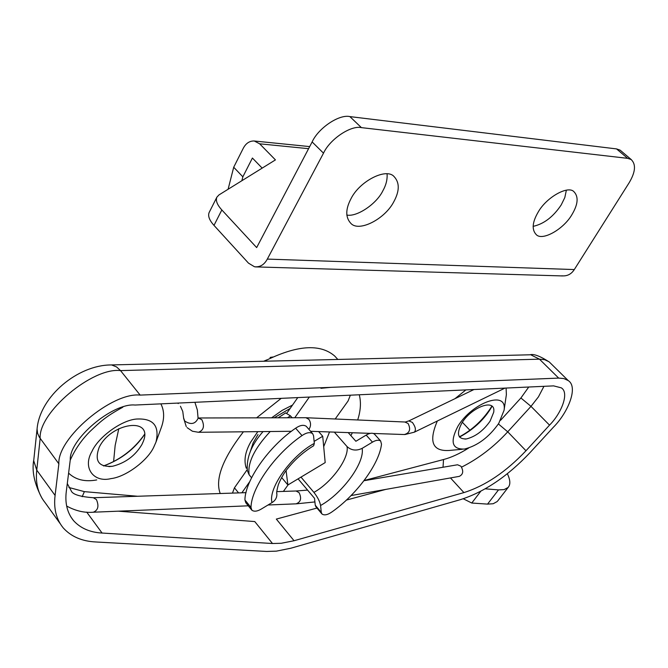<?xml version="1.0" encoding="UTF-8"?>
<svg xmlns="http://www.w3.org/2000/svg" width="668" height="668" viewBox="0 0 668 668"><rect width="100%" height="100%" fill="white"/><g stroke="black" fill="none" stroke-linecap="round" stroke-linejoin="round"><path stroke-width="1" d="M221.834 209.952L213.994 225.392L248.496 263.15L254.475 266.749C259.935 267.359 264.219 264.812 267.317 259.092L574.305 269.563L628.98 183.024C635.493 172.177 636.212 164.345 631.143 159.527L627.644 158.341L361.421 127.63C350.842 125.125 329.883 139.186 323.504 153.172L312.131 141.933L256.662 247.586L221.834 209.952C217.133 204.792 215.488 200.517 216.9 197.127L218.97 194.922L275.433 159.894L259.66 143.812L254.257 140.981C249.481 140.864 245.782 143.369 243.16 148.496L233.708 167.234L228.097 189.261M312.131 141.933C318.419 127.98 339.277 114.036 349.882 116.599L616.556 148.914L620.071 150.125M387.073 173.964C387.473 179.558 386.037 185.228 382.772 190.973C376.426 204.091 356.679 217.234 346.801 215.038M566.347 190.255L564.819 197.553L561.212 204.917C553.263 216.841 543.894 223.989 533.106 226.369M574.305 269.563C571.274 274.256 567.099 276.343 561.771 275.817M241.841 180.736L242.851 176.828L252.412 158.04L262.173 168.119M323.504 153.172L267.317 259.092M393.794 201.761C384.877 219.188 358.783 232.439 350.834 223.337C345.389 217.459 345.448 209.234 351.009 198.68C359.651 181.086 386.254 167.626 393.995 176.494C399.723 182.539 399.664 190.964 393.794 201.761M571.958 214.595C563.55 229.349 542.165 241.273 536.245 234.61C531.628 229.742 532.254 222.26 538.141 212.157C546.366 197.294 568.134 185.153 573.937 191.708C578.73 196.693 578.07 204.324 571.958 214.595M213.994 225.392C209.343 220.206 207.731 215.898 209.167 212.449L216.9 197.127M242.851 176.828L233.708 167.234M364.043 480.709L457.555 464.769L460.912 466.214C463.734 471.049 463.2 474.43 459.292 476.368L351.059 495.564M308.925 429.382C311.096 426.025 311.071 422.66 308.841 419.295L305.894 417.717L198.279 417.984M480.76 491.289L471.758 503.029L487.54 504.115L498.495 489.903L485.252 488.826M471.758 503.029L463.275 498.779M497.217 501.526L493.209 503.73L487.54 504.115M498.495 489.903L504.123 489.594L508.081 487.473C510.628 484.634 510.394 480.058 507.363 473.746M469.905 430.242L462.348 422.259M251.577 477.745L249.106 474.731L247.377 470.715C246.258 457.747 251.477 444.704 263.05 431.586M285.628 412.924L290.488 415.88L292.116 417.75M276.819 493.401L276.903 494.036C276.936 497.727 275.308 500.582 272.026 502.586C267.843 488.642 291.131 455.718 314.319 443.385L313.651 445.748C303.74 451.785 295.164 459.283 287.916 468.26C284.368 472.401 281.178 477.862 278.347 484.617C276.836 490.17 276.36 493.31 276.903 494.036M334.317 432.121L347.043 446.566C351.376 450.491 356.42 451.084 362.156 448.345C364.853 462.882 342.358 493.51 320.582 505.484C319.822 501.451 317.601 497.075 313.902 492.374L300.992 477.111M315.989 506.895L315.254 505.217L321.275 512.364L322.001 514.034C324.372 515.587 327.679 514.894 331.912 511.947C356.478 494.838 379.324 463.934 381.503 444.195L380.651 441.005C378.622 439.719 375.9 440.095 372.477 442.141L366.173 435.093C369.588 433.064 372.318 432.705 374.356 434.008L374.681 434.359M245.791 502.72L244.922 499.956C245.047 480.426 268.853 446.358 295.64 428.205C300.066 425.182 303.606 424.547 306.245 426.301L306.554 426.66M314.319 443.385L313.551 435.703L312.624 433.632C309.994 431.895 306.453 432.547 302.011 435.586L295.64 428.205M244.922 499.956L251.001 507.455L251.861 510.202C254.141 511.797 257.28 511.412 261.255 509.074L272.026 502.586M314.119 441.389L322.719 436.279L325.191 462.59L287.891 484.976L286.096 470.648M318.619 431.578L322.719 436.279M281.645 477.52L287.891 484.976M278.155 417.784L282.789 414.853M264.361 361.229C296.659 345.097 320.139 343.394 334.802 356.119M290.146 408.457L274.181 417.792M257.99 434.526L253.139 442.884L250.366 451.384M232.472 493.109L234.443 487.824L238.568 492.9M350.366 395.18L348.086 400.967L335.194 418.995M320.924 388.317L330.718 387.356M309.342 397.059L294.763 417.742M286.998 412.941L297.769 397.594M241.883 492.792L249.832 481.511M247.244 469.596L234.443 487.824M283.391 491.414L288.083 484.859M298.095 478.856L314.528 498.328L315.254 505.217M321.275 512.364L320.582 505.484M362.156 448.345L372.477 442.141M366.173 435.093L355.877 441.272L348.187 432.597M329.533 431.954L323.696 446.683M251.001 507.455C251.21 487.949 275.158 453.831 302.011 435.586M267.05 359.801L263.651 361.246M220.29 493.51L219.914 492.625L220.098 493.518M500.566 420.314L520.906 397.986L528.747 387.014M364.202 480.492L443.535 459.534C451.226 457.522 459.584 453.697 468.61 448.061M504.056 410.319C507.655 389.519 472.059 402.787 457.964 426.184C449.823 441.807 451.977 449.43 464.444 449.055C477.511 445.806 488.951 437.248 498.762 423.378L504.056 410.319L506.377 394.679L506.11 388.05M465.897 389.895L454.983 398.679M437.348 420.99C428.447 441.748 432.463 451.568 449.405 450.449L462.248 449.263M135.061 405.042L553.613 385.879L561.304 387.841C569.587 392.801 561.437 413.208 549.53 425.132L525.983 450.75C505.968 471.9 485.277 485.845 463.909 492.592L294.054 540.738L281.211 543.284L272.486 543.51L102.07 533.047C89.996 532.388 80.494 528.254 73.563 520.656C67.251 512.924 64.829 503.171 66.307 491.397L70.274 459.826C69.063 439.452 112.608 402.679 135.061 405.042M58.867 463.809C57.106 438.291 112.074 391.907 140.155 395.097L558.673 378.096L563.809 378.547L568.134 380.535C578.555 386.739 568.284 412.331 553.405 427.211L529.949 452.712C507.555 476.368 484.367 492.015 460.394 499.656L290.839 548.228L276.402 551.142L266.574 551.451L95.825 541.973C81.972 541.305 71.092 536.604 63.193 527.862C56.237 519.27 53.532 508.465 55.085 495.439L58.867 463.809L39.37 437.248L37.608 433.348L37.074 429.106M68.888 487.481L84.368 491.64L137.6 496.257M155.978 442.099L153.757 447.117C147.661 460.528 125.885 476.952 110.98 478.614C93.821 482.931 82.197 467.992 91.959 451.376C98.213 437.264 121.15 420.297 136.372 419.053C153.256 418.101 159.794 425.783 155.978 442.099L161.28 427.587C164.537 418.602 164.395 410.695 160.863 403.864M68.604 473.128C75.618 479.808 84.995 482.079 96.726 479.933M257.798 431.645L250.725 442.041C245.123 451.935 243.661 460.678 246.325 468.26M292.534 405.058L282.021 410.453L271.634 417.801M490.095 421.157L493.702 412.256C496.232 397.727 471.583 406.887 461.839 423.053C456.169 433.933 457.697 439.227 466.431 438.934C475.491 436.647 483.373 430.718 490.095 421.157M141.942 444.479C135.27 455.701 125.492 462.966 112.608 466.256C98.672 467.316 94.196 461.012 99.173 447.343C111.013 422.56 153.373 416.473 143.344 441.339L141.942 444.479M308.591 148.68L259.66 143.812M627.644 158.341L616.556 148.914M361.421 127.63L349.882 116.599M504.966 388.108L414.335 432.179C416.206 430.117 415.546 426.852 412.356 422.401L408.841 420.923M373.479 433.465L404.349 434.534C409.718 432.998 410.97 429.315 408.09 423.487L404.8 422.001M307.589 490.103L296.007 490.997L299.064 492.625C301.827 498.353 300.809 502.094 296.033 503.839L268.018 505M246.066 492.658L93.353 497.727L96.426 499.58C99.165 506.052 98.129 510.26 93.295 512.214L248.296 505.81M180.435 406.261L182.765 411.438L183.617 417.993L184.685 421.007C190.831 425.023 195.298 424.13 198.087 418.327L198.087 418.034M187.098 427.629L192.392 431.219L198.429 432.28C203.648 430.359 204.784 426.151 201.828 419.654L198.087 417.984M113.602 461.621L115.155 445.464L118.812 428.647M290.488 415.88L287.407 417.767M270.231 431.511C254.491 448.395 247.444 462.807 249.106 474.731M313.902 492.374C331.403 482.822 349.364 458.181 347.043 446.566M520.906 397.986L530.993 406.361L507.73 431.82L525.983 450.75M543.944 386.321L538.441 396.867L530.993 406.361L549.53 425.132M498.395 423.946L507.73 431.82C493.944 446.825 478.572 458.59 461.605 467.116M548.996 361.747L544.629 359.693L539.46 359.167L120.524 370.606L140.155 395.097M111.873 365.054L116.591 366.941L120.524 370.606C92.434 367.033 38.118 412.799 40.172 438.433L36.757 470.122L33.734 460.803M55.085 495.439L36.757 470.122C35.354 483.148 38.16 494.028 45.173 502.745M558.673 378.096L539.46 359.167L530.926 354.883M82.181 496.733L84.368 491.64M272.486 543.51L254.767 521.566L118.328 511.179M450.474 477.929L463.909 492.592M385.795 489.402L346.341 500.098M316.974 508.064L276.335 519.086L294.054 540.738M86.723 512.122L102.07 533.047M443.535 459.534L443.018 467.249M350.867 435.62L352.387 432.747M357.689 419.963C360.687 410.661 361.213 402.27 359.267 394.78M492.007 406.344L490.187 409.409C482.83 420.857 472.593 430.075 459.484 437.072M144.53 434.517C134.669 449.021 121.042 459.5 103.665 465.955M255.318 266.891L562.598 275.934M620.271 150.267L631.352 159.66M309.685 146.593L254.7 141.048M306.078 417.734L405.351 422.026L408.975 420.857L473.979 389.519M414.335 432.179L404.883 434.551M314.912 501.935L296.483 503.822M296.007 490.997L276.786 491.631M67.293 483.565L71.1 490.596C72.278 494.328 79.692 496.708 93.353 497.727M93.295 512.214C84.502 512.991 75.626 510.936 66.666 506.052M70.24 460.127C75.158 449.18 81.797 439.586 90.138 431.336C100.325 421.742 105.494 416.64 122.837 407.213M177.713 403.088L178.231 403.589M198.087 418.285L197.352 409.985L194.906 402.303M183.617 418.285L186.272 426.618M198.947 432.28L291.482 431.286M310.595 431.303L370.356 433.365M278.214 417.784L285.754 412.857M316.014 506.92L321.767 513.75M380.685 441.039L374.389 434.033M306.22 426.276L312.599 433.607M251.535 509.818L245.757 502.687M497.668 500.992L508.515 486.955M334.668 355.994L337.833 359.451M270.081 357.447L272.744 357.013M245.807 466.907L247.11 467.842M568.435 380.777L549.305 361.998C539.995 356.011 533.532 353.614 529.924 354.8L110.855 364.945C77.605 365.154 40.497 396.241 37.174 427.954L33.826 459.651C31.605 470.973 34.377 483.941 42.159 498.545M70.783 516.807L73.563 520.656M45.224 502.804L60.095 523.537M219.914 492.625C215.196 478.513 223.029 458.24 243.411 431.795M256.612 417.834L281.203 398.353M459.325 436.864C471.867 430.192 482.246 420.698 490.471 408.373L491.798 406.177M112.608 466.256L108.892 466.631M464.895 439.085L466.431 438.934M103.548 465.913C120.482 459.659 134.143 449.155 144.53 434.384"/></g></svg>
